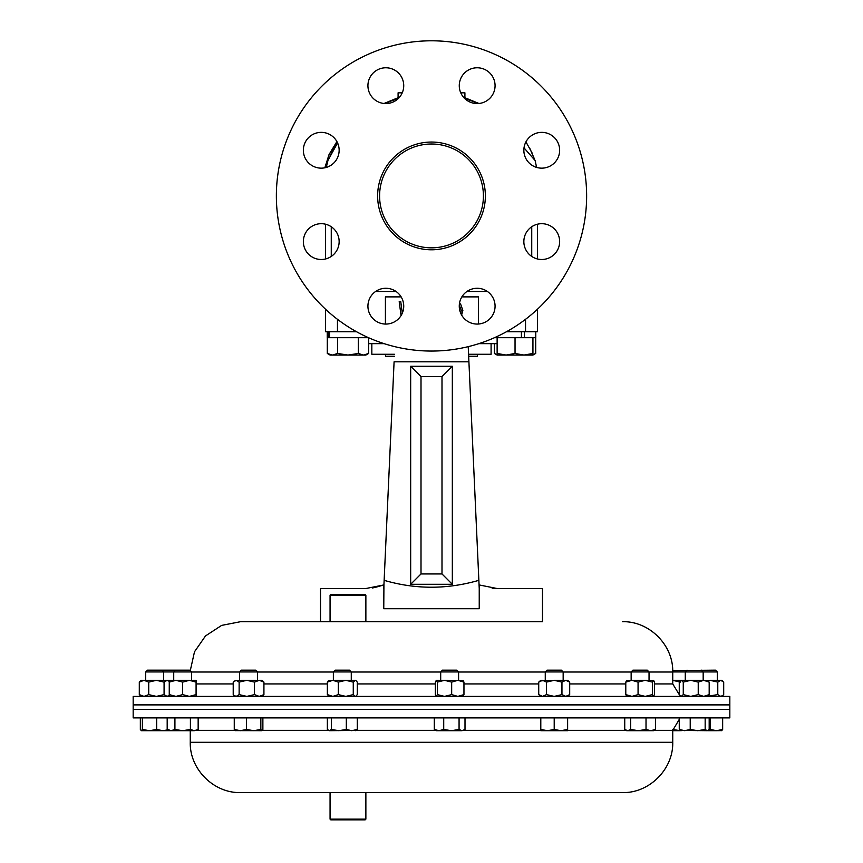 <?xml version="1.0" encoding="UTF-8"?>
<svg xmlns="http://www.w3.org/2000/svg" width="863" height="863" viewBox="0 0 863 863"><rect width="100%" height="100%" fill="white"/><g stroke="black" fill="none" stroke-linecap="round" stroke-linejoin="round"><path stroke-width="1.29" d="M141.241 696.398L139.299 694.607L139.299 682.104L141.241 680.314L196.084 680.314L196.084 696.398M168.447 696.063L169.256 695.869M168.447 680.648L169.256 680.831M139.299 682.104L144.013 680.314L148.727 682.104L156.397 680.314L164.078 682.104L167.044 680.314L165.286 680.314M139.299 694.607L144.013 696.398L148.727 694.607L156.397 696.398L164.078 694.607L167.044 696.398L169.256 695.362M148.727 682.104L148.727 694.607M164.078 682.104L164.078 694.607M167.044 680.314L169.256 681.339M169.256 680.314L169.256 696.398M169.256 694.607L175.966 696.398L182.665 694.607L189.375 696.398L196.084 694.607M169.256 682.104L175.966 680.314L182.665 682.104L182.665 694.607M182.665 682.104L189.375 680.314L196.084 682.104M239.137 694.607L239.137 682.104L236.182 680.314L233.215 682.104L233.215 694.607L234.046 695.449L236.182 696.398L239.137 694.607L246.818 696.398L254.499 694.607L259.213 696.398L263.927 694.607L261.985 696.398M239.137 682.104L246.818 680.314L237.929 680.314M254.499 694.607L254.499 682.104L246.818 680.314L261.985 680.314L263.927 682.104L263.927 694.607M236.182 680.314L234.046 681.263M254.499 682.104L259.213 680.314L263.927 682.104M329.364 696.398L327.357 694.607L332.838 696.398L338.307 694.607L338.307 682.104L332.838 680.314L328.436 680.724M329.364 680.314L327.357 682.104L332.838 680.314L355.729 680.314L357.282 682.104L357.282 694.607L355.729 696.398M327.357 682.104L327.357 694.607M338.307 694.607L345.793 696.398L353.269 694.607L355.276 696.398M338.307 682.104L345.793 680.314L353.269 682.104L353.269 694.607M353.269 682.104L355.276 680.314M437.358 694.607L444.51 696.398L451.673 694.607L451.673 682.104L444.51 680.314L436.344 680.314L437.358 682.104L437.358 694.607L436.344 696.398L435.34 694.607L435.34 682.104L436.344 680.314M437.358 682.104L444.51 680.314L463.172 680.411M451.673 694.607L457.811 696.398L463.96 694.607L462.946 696.398M451.673 682.104L457.811 680.314L463.96 682.104L463.96 694.607M463.96 682.104L462.946 680.314M631.144 671.943L649.041 671.943L647.261 670.163L632.924 670.163L631.144 671.943L631.144 680.314M646.02 717.897L646.02 729.483L638.34 730.691L630.67 729.483L627.703 730.691L624.736 729.483L624.736 717.897M630.67 717.897L630.67 729.483M655.449 717.897L655.449 729.483L650.734 730.691L646.02 729.483M624.736 729.483L626.678 730.691L653.507 730.691L655.449 729.483M701.392 670.163L703.172 671.943L717.304 671.943L715.524 670.163L672.719 670.605M703.172 680.314L703.172 671.943L672.741 671.943M705.168 717.897L705.168 729.483L697.692 730.691L690.217 729.483L684.737 730.691L679.257 729.483L681.263 730.691M690.217 717.897L690.217 729.483M709.181 717.897L709.181 729.483L707.175 730.691L705.168 729.483M707.638 730.691L716.517 730.691L710.368 729.483L708.717 729.958M679.257 717.897L679.257 729.483M680.335 730.411L707.175 730.691M722.655 717.897L722.655 729.483L716.517 730.691L721.878 730.616M710.368 717.897L710.368 729.483M721.651 730.691L722.655 729.483M672.741 730.691L680.335 730.691L672.59 729.483M175.491 670.163L173.722 671.943L191.618 671.943L189.838 670.163L147.476 670.163L145.696 671.943L145.696 680.314M173.722 680.314L173.722 671.943L145.696 671.943M167.832 729.871L162.816 730.691L171.047 730.691L167.185 729.483L167.185 717.897M140.345 717.897L140.345 729.483L141.349 730.691L142.363 729.483L142.363 717.897M156.667 717.897L156.667 729.483L149.515 730.691L142.363 729.483M141.349 730.691L162.816 730.691L156.667 729.483M167.951 730.691L168.954 729.483M174.919 729.483L171.047 730.691L182.665 730.691L174.919 729.483L174.919 717.897M190.41 729.483L182.665 730.691L194.283 730.691L190.41 729.483L190.41 717.897M198.156 729.483L194.283 730.691L198.156 729.483L198.156 717.897M239.623 671.943L257.519 671.943L255.739 670.163L241.392 670.163L239.623 671.943L239.623 680.314M234.261 717.897L234.261 729.483L235.275 730.691M246.548 717.897L246.548 729.483L240.399 730.691L234.261 729.483M260.853 717.897L260.853 729.483L253.7 730.691L246.548 729.483M262.881 717.897L262.881 729.483L261.867 730.691L260.853 729.483M235.038 730.616L261.867 730.691M333.366 671.943L351.273 671.943L349.493 670.163L335.146 670.163L333.366 671.943L333.366 680.314M331.37 717.897L331.37 729.483L329.364 730.691L327.357 729.483L327.357 717.897M346.322 717.897L346.322 729.483L338.846 730.691L331.37 729.483M357.282 717.897L357.282 729.483L351.802 730.691L346.322 729.483M355.276 730.691L357.282 729.483M329.364 730.691L356.203 730.411M440.691 671.943L458.598 671.943L456.818 670.163L442.471 670.163L440.691 671.943L440.691 680.314M443.722 729.483L439.008 730.691L434.294 729.483L436.236 730.691L451.392 730.691L443.722 729.483L443.722 717.897M434.294 717.897L434.294 729.483M459.073 729.483L451.392 730.691L462.039 730.691L459.073 729.483L459.073 717.897M465.006 729.483L462.039 730.691L465.006 729.483L465.006 717.897M491.09 354.272L491.09 343.657L491.09 354.272L468.566 354.272M394.434 354.272L371.834 354.272L371.834 343.657M320.518 621.694L330.065 621.694L330.065 595.157L365.869 595.157L365.869 621.694L542.482 621.694L542.482 588.523L497.12 588.523L479.073 584.92L478.857 580.324L479.235 588.523L468.911 361.791L394.089 361.791L383.927 584.92L365.88 588.523L320.518 588.523L320.518 621.694L240.572 621.694L542.482 621.694M374.812 587.52L383.927 584.92L383.765 608.717L479.235 608.717L383.765 608.631M468.221 346.646L468.911 361.791M383.765 588.523L384.143 580.324C415.524 589.515 447.099 589.515 478.857 580.324M478.836 343.657L497.131 343.657M368.63 343.657L384.164 343.657M452.331 366.257L452.331 584.294L410.669 584.294L410.669 366.257L452.331 366.257L441.996 376.592L421.004 376.592L421.004 573.96L441.996 573.96L441.996 376.592M372.341 587.973L374.715 587.541M492.126 588.188L497.12 588.523M477.509 354.272L477.509 356.257L468.652 356.257L468.9 361.554M383.927 584.92L384.143 580.324M479.235 588.523L479.235 608.717M452.331 584.294L441.996 573.96M410.669 584.294L421.004 573.96M410.669 366.257L421.004 376.592M133.172 704.488L729.828 704.488L729.828 696.398L133.172 696.398L133.172 704.488L145.696 704.596M330.065 595.157L330.788 594.445L365.157 594.445L365.869 595.157M163.938 704.888L133.172 704.888L133.172 709.354L729.828 709.354L133.172 709.354L133.172 717.897L729.828 717.897L729.828 704.888L163.938 704.888M365.869 819.138L365.157 819.85L330.788 819.85L330.065 819.138L365.869 819.138L365.869 792.59L336.171 792.59M330.065 819.138L330.065 792.59L240.572 792.59L622.428 792.59C649.31 793.291 673.431 769.17 672.741 742.288L672.741 730.357L679.257 719.397M557.39 792.59L365.869 792.59M545.265 671.943L563.161 671.943L561.382 670.163L547.034 670.163L545.265 671.943L545.265 680.314M563.161 671.943L563.161 680.314M554.208 729.483L547.509 730.691L540.799 729.483L540.799 730.691L560.918 730.691L554.208 729.483L554.208 717.897M540.799 717.897L540.799 729.483M567.627 729.483L560.918 730.691L567.627 730.691L567.627 717.897M538.728 682.104L542.59 680.314L540.799 680.314L538.728 682.104L538.728 694.607L542.59 696.398L546.462 694.607L554.208 696.398L561.953 694.607L561.953 682.104L554.208 680.314L540.616 680.81M542.59 680.314L546.462 682.104L554.208 680.314L567.627 680.314L569.699 682.104L569.699 694.607L565.826 696.398L561.953 694.607M542.59 696.398L540.616 695.902M546.462 682.104L546.462 694.607M561.953 682.104L565.826 680.314L569.699 682.104M638.07 694.607L645.222 696.398L652.385 694.607L652.385 682.104L645.222 680.314L631.932 680.314L638.07 682.104L638.07 694.607L631.932 696.398L625.783 694.607L626.797 696.398M638.07 682.104L645.222 680.314L653.625 680.411L654.402 682.104L654.402 694.607L653.507 696.398M626.57 680.411L631.932 680.314L625.783 682.104L625.783 694.607M626.797 680.314L625.783 682.104M652.385 694.607L653.388 696.398M652.385 682.104L653.388 680.314M698.232 694.607L703.701 696.398L709.181 694.607L709.181 682.104L703.701 680.314L690.745 680.314L698.232 682.104L698.232 694.607L690.745 696.398L683.269 694.607L681.263 696.398L679.257 694.607L679.257 682.104L681.263 680.314L690.745 680.314L683.269 682.104L683.269 694.607M698.232 682.104L703.701 680.314L708.102 680.724M672.741 680.314L681.263 680.314L683.269 682.104M709.181 694.607L707.175 696.398M709.181 682.104L707.175 680.314M721.759 696.398L723.701 694.607L723.701 682.104L720.745 680.314L710.098 680.314L717.779 682.104L717.779 694.607L707.833 696.225M718.987 680.314L721.759 680.314L722.87 681.263M707.833 680.476L710.098 680.314M722.87 695.449L720.745 696.398L717.779 694.607M720.745 680.314L717.779 682.104M672.741 680.346L680.335 682.104M494.488 337.692L535.772 337.692L535.772 331.726L535.772 337.692M524.434 331.726L524.434 337.692L521.425 337.692L521.425 331.726M535.707 337.692L535.707 353.463L532.935 354.704M494.37 343.657L494.37 353.463L497.131 354.704M327.293 337.692L327.293 353.463L332.46 355.06L337.627 353.463L337.627 337.692M327.228 337.692L327.228 331.726L327.228 337.692L368.512 337.692M358.296 337.692L358.296 353.463L347.962 355.06L337.627 353.463M368.63 337.746L368.63 353.463L363.463 355.06L358.296 353.463M327.293 353.463L330.065 355.06L365.869 355.06L368.63 353.463M385.491 354.272L385.491 356.257L394.348 356.257M356.505 331.726L325.534 331.726L325.534 309.224M537.466 309.224L537.466 331.726L506.495 331.726M478.523 324.024L478.523 296.883L461.867 296.883M401.133 296.883L385.416 296.883L385.416 324.067M375.599 291.489L396.063 291.489L375.599 291.489M466.937 291.489L487.401 291.489L466.937 291.489M459.526 303.129L460.669 304.229L462.859 310.4L461.619 315.038M460.713 313.226L461.306 310.281L459.289 305.254M401.047 315.599L399.202 301.651L400.756 301.651L402.298 313.204M515.038 353.463L506.085 355.06L497.131 353.463L497.131 355.06L523.981 355.06L515.038 353.463L515.038 337.692M497.131 337.692L497.131 353.463M532.935 353.463L523.981 355.06L532.935 355.06L532.935 337.692M536.603 167.4L535.125 160.54L524.003 147.864M398.091 97.724L384.024 103.484L398.091 97.724L398.091 98.727L398.091 92.826L402.244 92.826M537.466 224.207L537.466 258.965M325.534 224.207L325.534 258.965M464.909 98.727L464.909 92.826L460.756 92.826M329.472 331.726L329.472 337.692L328.231 337.692L328.231 331.726M459.267 306.171A17.896 17.896 0 0 1 477.163 288.274A17.896 17.896 0 0 1 495.071 306.171A17.896 17.896 0 0 1 477.163 324.067A17.896 17.896 0 0 1 459.267 306.171M523.852 241.586A17.896 17.896 0 0 1 541.748 223.69A17.896 17.896 0 0 1 559.645 241.586A17.896 17.896 0 0 1 541.748 259.493A17.896 17.896 0 0 1 523.852 241.586M523.852 150.259A17.896 17.896 0 0 1 541.748 132.363A17.896 17.896 0 0 1 559.645 150.259A17.896 17.896 0 0 1 541.748 168.156A17.896 17.896 0 0 1 523.852 150.259M459.267 85.674A17.896 17.896 0 0 1 477.163 67.778A17.896 17.896 0 0 1 495.071 85.674A17.896 17.896 0 0 1 477.163 103.571A17.896 17.896 0 0 1 459.267 85.674M367.929 85.674A17.896 17.896 0 0 1 385.837 67.778A17.896 17.896 0 0 1 403.733 85.674A17.896 17.896 0 0 1 385.837 103.571A17.896 17.896 0 0 1 367.929 85.674M303.355 150.259A17.896 17.896 0 0 1 321.252 132.363A17.896 17.896 0 0 1 339.148 150.259A17.896 17.896 0 0 1 321.252 168.156A17.896 17.896 0 0 1 303.355 150.259M303.355 241.586A17.896 17.896 0 0 1 321.252 223.69A17.896 17.896 0 0 1 339.148 241.586A17.896 17.896 0 0 1 321.252 259.493A17.896 17.896 0 0 1 303.355 241.586M367.929 306.171A17.896 17.896 0 0 1 385.837 288.274A17.896 17.896 0 0 1 403.733 306.171A17.896 17.896 0 0 1 385.837 324.067A17.896 17.896 0 0 1 367.929 306.171M377.627 195.923A53.873 53.873 0 0 1 431.5 142.05A53.873 53.873 0 0 1 485.373 195.923A53.873 53.873 0 0 1 431.5 249.795A53.873 53.873 0 0 1 377.627 195.923M586.635 195.923A155.135 155.135 0 0 1 431.5 351.058A155.135 155.135 0 0 1 276.365 195.923A155.135 155.135 0 0 1 431.5 40.798A155.135 155.135 0 0 1 586.635 195.923M380.011 189.31A51.909 51.909 0 0 1 438.113 144.434A51.909 51.909 0 0 1 482.989 202.535A51.909 51.909 0 0 1 424.887 247.411A51.909 51.909 0 0 1 380.011 189.31M649.041 672.007L672.741 672.007L672.741 683.938L654.402 683.938M625.783 683.938L569.699 683.938M538.728 683.938L463.96 683.938M435.34 683.938L357.282 683.938M440.691 672.007L351.273 672.007M333.366 672.007L257.519 672.007M239.623 672.007L191.618 672.007M327.357 683.938L263.927 683.938M233.215 683.938L196.084 683.938M631.144 672.007L563.161 672.007M545.265 672.007L458.598 672.007M196.656 730.357L234.747 730.357M262.384 730.357L328.328 730.357M240.572 792.59C213.69 793.291 189.569 769.17 190.259 742.288L672.741 742.288M356.3 730.357L435.653 730.357M463.636 730.357L540.799 730.357M567.627 730.357L626.106 730.357M654.089 730.357L672.741 730.357M337.465 319.31L337.465 331.726M525.535 331.726L525.535 319.31M531.737 226.753L531.737 256.43M331.263 226.753L331.263 256.43M375.739 291.392L395.923 291.392M467.077 291.392L487.261 291.392M168.058 680.314L169.17 681.263M168.058 696.398L169.17 695.449M235.157 696.398L234.046 695.449M649.041 671.943L649.041 680.314M687.045 670.163L685.276 671.943L685.276 680.314M717.304 671.943L717.304 680.314M161.823 670.163L163.603 671.943L163.603 680.314M191.618 671.943L191.618 680.314M169.256 730.691L167.185 729.483M257.519 671.943L257.519 680.314M351.273 671.943L351.273 680.314M458.598 671.943L458.598 680.314M173.722 704.834L163.603 704.747M672.741 683.938L679.526 695.039M190.281 670.605L194.499 651.781L205.491 635.945L221.64 625.395L240.572 621.694M672.741 672.007C673.431 645.125 649.321 621.004 622.428 621.694M683.679 704.888L685.276 704.877M703.172 704.715L729.828 704.488M190.259 742.288L190.259 730.691M567.627 696.398L569.699 694.607M540.799 696.398L538.728 694.607M497.131 355.06L494.37 353.463M532.935 355.06L535.707 353.463M464.909 97.724L478.965 103.484M478.393 103.538L464.909 98.371L478.393 103.538M398.091 98.371L384.607 103.538L398.091 98.371M336.904 141.575L329.062 154.499L324.833 167.8M337.584 142.924L327.983 160.378L326.246 167.444M330.184 155.653L337.12 141.964M534.607 159.364L529.612 147.94M531.964 152.708L525.934 141.877"/></g></svg>
